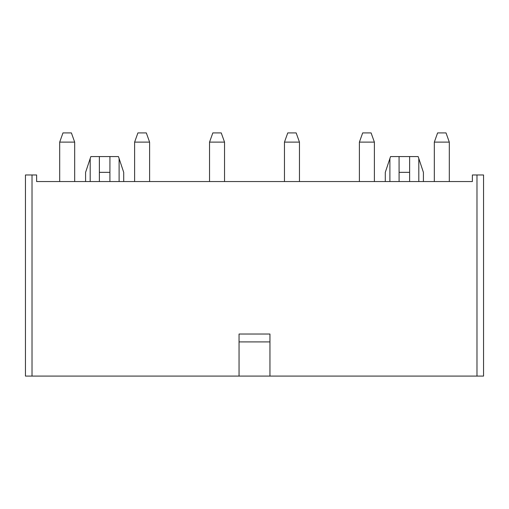 <?xml version="1.0" encoding="UTF-8"?>
<svg xmlns="http://www.w3.org/2000/svg" width="509" height="509" viewBox="0 0 509 509"><rect width="100%" height="100%" fill="white"/><g stroke="black" fill="none" stroke-linecap="round" stroke-linejoin="round"><path stroke-width="0.76" d="M59.693 181.548L59.693 142.113L59.693 181.548M74.677 142.113L74.677 181.548L74.677 142.113L59.693 142.113L62.976 132.913L71.394 132.913L62.976 132.913L59.693 142.113L74.677 142.113L71.394 132.913L74.677 142.113M134.618 181.548L134.618 142.113L134.618 181.548M149.601 142.113L149.601 181.548L149.601 142.113L134.618 142.113L137.907 132.913L146.318 132.913L137.907 132.913L134.618 142.113L149.601 142.113L146.318 132.913L149.601 142.113M209.543 181.548L209.543 142.113L209.543 181.548M224.533 142.113L224.533 181.548L224.533 142.113L209.543 142.113L212.832 132.913L221.243 132.913L212.832 132.913L209.543 142.113L224.533 142.113L221.243 132.913L224.533 142.113M284.467 181.548L284.467 142.113L284.467 181.548M299.457 142.113L299.457 181.548L299.457 142.113L284.467 142.113L287.757 132.913L296.168 132.913L287.757 132.913L284.467 142.113L299.457 142.113L296.168 132.913L299.457 142.113M359.399 181.548L359.399 142.113L359.399 181.548M374.382 142.113L374.382 181.548L374.382 142.113L359.399 142.113L362.682 132.913L371.093 132.913L362.682 132.913L359.399 142.113L374.382 142.113L371.093 132.913L374.382 142.113M434.323 181.548L434.323 142.113L434.323 181.548M449.307 142.113L449.307 181.548L449.307 142.113L434.323 142.113L437.606 132.913L446.024 132.913L437.606 132.913L434.323 142.113L449.307 142.113L446.024 132.913L449.307 142.113M418.156 156.568L399.069 156.568L399.094 172.347L409.611 172.347L409.63 156.568L418.156 156.568L423.412 172.347L423.412 181.548L423.412 172.347L418.812 158.541L418.812 181.548L418.812 158.541M389.894 158.541L389.894 181.548L389.894 158.541L385.294 172.347L390.549 156.568L399.069 156.568L390.549 156.568M409.63 156.568L409.611 181.548L409.611 172.347L399.094 172.347L399.094 181.548L399.069 156.568L409.63 156.568M385.294 172.347L385.294 181.548L385.294 172.347M36.623 181.548L472.377 181.548L472.377 174.975L483.55 174.975L476.978 174.975L476.978 376.087L483.55 376.087L483.55 174.975L483.55 376.087L269.948 376.087L269.948 334.025L239.052 334.025L239.052 341.914L269.948 341.914L239.052 341.914L239.052 376.087L269.948 376.087L239.052 376.087L239.052 334.025L269.948 334.025L269.948 376.087L476.978 376.087L476.978 174.975L472.377 174.975L472.377 181.548L36.623 181.548L36.623 174.975L25.45 174.975L25.45 376.087L32.022 376.087L32.022 174.975L36.623 174.975L36.623 181.548M239.052 376.087L25.45 376.087L25.45 174.975L32.022 174.975L32.022 376.087L239.052 376.087M85.588 181.548L85.588 172.347L85.588 181.548M90.188 181.548L90.188 158.541L85.588 172.347L90.188 158.541L90.188 181.548M99.389 181.548L99.37 156.568L118.451 156.568L109.931 156.568L109.906 172.347L99.389 172.347L99.389 181.548M109.906 181.548L109.906 172.347L109.906 181.548M123.706 181.548L123.706 172.347L119.106 158.541L119.106 181.548L119.106 158.541L123.706 172.347L123.706 181.548M90.844 156.568L99.37 156.568L90.844 156.568L90.188 158.541M99.389 158.541L99.389 172.347L109.906 172.347L109.931 156.568L99.37 156.568L99.389 158.541M118.451 156.568L119.106 158.541"/></g></svg>
